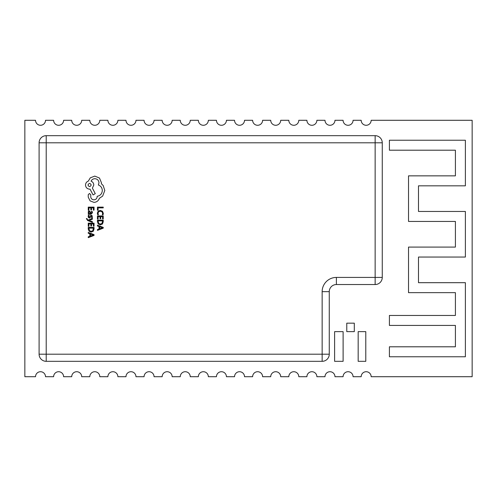 <?xml version="1.0" encoding="UTF-8"?>
<svg xmlns="http://www.w3.org/2000/svg" width="497" height="497" viewBox="0 0 497 497"><rect width="100%" height="100%" fill="white"/><g stroke="black" fill="none" stroke-linecap="round" stroke-linejoin="round"><path stroke-width="0.37" stroke-dasharray="2.48 1.86" d="M46.215 361.325L322.149 361.325A7.12 7.12 0 0 0 329.269 354.199L329.269 291.664A7.12 7.12 0 0 1 336.394 284.539L375.142 284.539A7.12 7.12 0 0 0 382.261 277.419L382.261 142.801M39.095 142.801L39.095 354.199M375.142 135.675L46.215 135.675M389.406 150.206L455.407 150.206L455.407 175.851L408.522 175.851L408.522 221.432L455.407 221.432L455.407 247.077L408.522 247.077L408.522 292.658L455.407 292.658L455.407 315.452L389.406 315.452L389.406 325.423L455.407 325.423L455.407 346.794L389.406 346.794L389.406 356.765L465.378 356.765L465.378 282.687L418.493 282.687L418.493 257.048L465.378 257.048L465.378 211.461L418.493 211.461L418.493 185.822L465.378 185.822L465.378 140.235L389.406 140.235L389.406 150.206M334.611 361.325L343.11 361.325L343.11 331.642L334.611 331.642L334.611 361.325M346.776 331.642L354.305 331.642L354.305 323.168L346.776 323.168L346.776 331.642M358.169 361.325L365.786 361.325L365.786 331.642L358.169 331.642L358.169 361.325M359.753 120.293L353.063 120.293A4.989 4.989 0 0 1 348.074 125.281A4.989 4.989 0 0 1 343.085 120.293L334.966 120.293A4.989 4.989 0 0 1 329.983 125.281A4.989 4.989 0 0 1 324.995 120.293L316.875 120.293A4.989 4.989 0 0 1 311.892 125.281A4.989 4.989 0 0 1 306.904 120.293L298.784 120.293A4.989 4.989 0 0 1 293.802 125.281A4.989 4.989 0 0 1 288.813 120.293L280.693 120.293A4.989 4.989 0 0 1 275.711 125.281A4.989 4.989 0 0 1 270.722 120.293L262.602 120.293A4.989 4.989 0 0 1 257.62 125.281A4.989 4.989 0 0 1 252.631 120.293L244.512 120.293A4.989 4.989 0 0 1 239.523 125.281A4.989 4.989 0 0 1 234.541 120.293L226.421 120.293A4.989 4.989 0 0 1 221.432 125.281A4.989 4.989 0 0 1 216.45 120.293L208.33 120.293A4.989 4.989 0 0 1 203.341 125.281A4.989 4.989 0 0 1 198.359 120.293L190.239 120.293A4.989 4.989 0 0 1 185.251 125.281A4.989 4.989 0 0 1 180.268 120.293L172.148 120.293A4.989 4.989 0 0 1 167.16 125.281A4.989 4.989 0 0 1 162.171 120.293L154.051 120.293A4.989 4.989 0 0 1 149.069 125.281A4.989 4.989 0 0 1 144.08 120.293L135.961 120.293A4.989 4.989 0 0 1 130.978 125.281A4.989 4.989 0 0 1 125.99 120.293L117.87 120.293A4.989 4.989 0 0 1 112.887 125.281A4.989 4.989 0 0 1 107.899 120.293L99.779 120.293A4.989 4.989 0 0 1 94.797 125.281A4.989 4.989 0 0 1 89.808 120.293L81.688 120.293A4.989 4.989 0 0 1 76.7 125.281A4.989 4.989 0 0 1 71.717 120.293L63.597 120.293A4.989 4.989 0 0 1 58.609 125.281A4.989 4.989 0 0 1 53.626 120.293L45.507 120.293A4.989 4.989 0 0 1 40.518 125.281A4.989 4.989 0 0 1 35.535 120.293L24.85 120.293L24.85 376.707L35.535 376.707A4.989 4.989 0 0 1 40.518 371.719A4.989 4.989 0 0 1 45.507 376.707L53.626 376.707A4.989 4.989 0 0 1 58.609 371.719A4.989 4.989 0 0 1 63.597 376.707L71.717 376.707A4.989 4.989 0 0 1 76.7 371.719A4.989 4.989 0 0 1 81.688 376.707L89.808 376.707A4.989 4.989 0 0 1 94.797 371.719A4.989 4.989 0 0 1 99.779 376.707L107.899 376.707A4.989 4.989 0 0 1 112.887 371.719A4.989 4.989 0 0 1 117.87 376.707L125.99 376.707A4.989 4.989 0 0 1 130.978 371.719A4.989 4.989 0 0 1 135.961 376.707L144.08 376.707A4.989 4.989 0 0 1 149.069 371.719A4.989 4.989 0 0 1 154.051 376.707L162.171 376.707A4.989 4.989 0 0 1 167.16 371.719A4.989 4.989 0 0 1 172.148 376.707L180.268 376.707A4.989 4.989 0 0 1 185.251 371.719A4.989 4.989 0 0 1 190.239 376.707L198.359 376.707A4.989 4.989 0 0 1 203.341 371.719A4.989 4.989 0 0 1 208.33 376.707L216.45 376.707A4.989 4.989 0 0 1 221.432 371.719A4.989 4.989 0 0 1 226.421 376.707L234.541 376.707A4.989 4.989 0 0 1 239.523 371.719A4.989 4.989 0 0 1 244.512 376.707L252.631 376.707A4.989 4.989 0 0 1 257.62 371.719A4.989 4.989 0 0 1 262.602 376.707L270.722 376.707A4.989 4.989 0 0 1 275.711 371.719A4.989 4.989 0 0 1 280.693 376.707L288.813 376.707A4.989 4.989 0 0 1 293.802 371.719A4.989 4.989 0 0 1 298.784 376.707L306.904 376.707A4.989 4.989 0 0 1 311.892 371.719A4.989 4.989 0 0 1 316.875 376.707L324.995 376.707A4.989 4.989 0 0 1 329.983 371.719A4.989 4.989 0 0 1 334.966 376.707L343.085 376.707A4.989 4.989 0 0 1 348.074 371.719A4.989 4.989 0 0 1 353.063 376.707L361.182 376.707A4.989 4.989 0 0 1 366.165 371.719A4.989 4.989 0 0 1 371.153 376.707L472.15 376.707L472.15 120.293L371.153 120.293A4.989 4.989 0 0 1 366.165 125.281A4.989 4.989 0 0 1 361.182 120.293L359.753 120.293M97.443 210.188L98.102 210.188L98.102 207.876L103.233 207.876L103.233 207.131L97.443 207.131L97.443 210.188M97.344 213.157L97.679 214.76L98.4 214.76L98.008 213.269L98.617 211.778L100.27 211.206L102.015 211.815L102.655 213.399L102.314 214.76L103.096 214.76L103.333 213.387L102.481 211.262L100.226 210.424L98.133 211.169L97.344 213.157M97.443 219.04L98.102 219.04L98.102 216.667L100.052 216.667L100.052 218.742L100.711 218.742L100.711 216.667L102.568 216.667L102.568 218.904L103.233 218.904L103.233 215.922L97.443 215.922L97.443 219.04M97.443 220.134L97.443 221.724L98.251 223.979L100.413 224.849L102.469 223.979L103.233 221.786L103.233 220.134L97.443 220.134M102.568 221.755L102.568 220.879L98.102 220.879L98.704 223.445L100.388 224.066L102.022 223.426L102.568 221.755M97.443 230.384L103.233 228.179L103.233 227.377L97.443 225.172L97.443 225.998L99.027 226.557L99.027 228.968L97.443 229.558L97.443 230.384M102.09 227.657L99.68 226.794L99.68 228.738L102.09 227.657M88.249 210.25L88.907 210.25L88.907 207.876L90.858 207.876L90.858 209.951L91.523 209.951L91.523 207.876L93.374 207.876L93.374 210.113L94.045 210.113L94.045 207.131L88.249 207.131L88.249 210.25M92.479 212.772L92.094 211.349L91.392 211.349L91.889 212.704L90.876 213.542L90.709 212.318L89.354 210.945L88.478 211.3L88.149 212.256L88.888 213.524L88.249 213.542L88.249 214.269L90.914 214.269L92.479 212.772M90.193 212.573L89.417 211.679L88.746 212.443L89.081 213.232L89.926 213.542L90.324 213.542L90.193 212.573M88.746 216.443L89.143 215.251L88.391 215.251L88.149 216.375L88.478 217.58L89.373 218.046L90.056 217.804L91.336 216.002L91.889 216.798L91.591 217.848L92.299 217.848L92.15 215.723L91.268 215.257L90.616 215.462L89.305 217.301L88.746 216.443M92.386 222.395L92.386 221.643L88.938 220.426L92.386 219.233L92.386 218.425L88.255 220.047L87.503 219.73L87.006 218.574L86.36 218.574L87.621 220.519L92.386 222.395M88.249 226.297L88.907 226.297L88.907 223.923L90.858 223.923L90.858 225.998L91.523 225.998L91.523 223.923L93.374 223.923L93.374 226.16L94.045 226.16L94.045 223.178L88.249 223.178L88.249 226.297M88.249 227.39L88.249 228.98L89.062 231.235L91.218 232.105L93.274 231.235L94.045 229.042L94.045 227.39L88.249 227.39M93.374 229.011L93.374 228.135L88.907 228.135L89.516 230.701L91.2 231.322L92.833 230.683L93.374 229.011M88.249 237.641L94.045 235.435L94.045 234.634L88.249 232.428L88.249 233.255L89.833 233.814L89.833 236.224L88.249 236.814L88.249 237.641M92.896 234.913L90.485 234.05L90.485 235.994L92.896 234.913M93.995 202.385C96.66 202.18 98.456 200.819 99.394 198.309L102.649 196.085L104.786 190.481L103.183 185.536L101.369 183.722L101.45 182.778L99.475 178.038L94.778 176.1L90.286 177.833L88.311 181.125C86.553 181.796 85.621 183.101 85.509 185.039C85.751 187.549 87.124 188.922 89.628 189.164L90.038 189.164L93.088 194.93L95.275 193.65L92.386 188.133L93.79 185.039C93.666 183.157 92.759 181.865 91.069 181.169C91.821 179.622 93.082 178.802 94.859 178.696C97.369 178.939 98.741 180.312 98.978 182.815L98.363 185.002C100.835 185.934 102.152 187.773 102.32 190.519C102.04 193.762 100.326 195.688 97.17 196.29L97.17 196.619C96.983 198.576 95.909 199.645 93.952 199.831C92.1 199.688 91.032 198.701 90.74 196.868L90.783 194.762L89.503 193.488L88.23 194.681L88.23 197.11L90.081 200.863L93.995 202.385M91.193 185.002C90.125 182.933 89.05 182.933 87.981 185.002C89.062 187.071 90.131 187.071 91.193 185.002"/><path stroke-width="0.75" d="M318.304 376.707L324.995 376.707A4.989 4.989 0 0 1 329.983 371.719A4.989 4.989 0 0 1 334.966 376.707L343.085 376.707A4.989 4.989 0 0 1 348.074 371.719A4.989 4.989 0 0 1 353.063 376.707L361.182 376.707A4.989 4.989 0 0 1 366.165 371.719A4.989 4.989 0 0 1 371.153 376.707L472.15 376.707L472.15 120.293L371.153 120.293A4.989 4.989 0 0 1 366.165 125.281A4.989 4.989 0 0 1 361.182 120.293L353.063 120.293A4.989 4.989 0 0 1 348.074 125.281A4.989 4.989 0 0 1 343.085 120.293L334.966 120.293A4.989 4.989 0 0 1 329.983 125.281A4.989 4.989 0 0 1 324.995 120.293L316.875 120.293A4.989 4.989 0 0 1 311.892 125.281A4.989 4.989 0 0 1 306.904 120.293L298.784 120.293A4.989 4.989 0 0 1 293.802 125.281A4.989 4.989 0 0 1 288.813 120.293L280.693 120.293A4.989 4.989 0 0 1 275.711 125.281A4.989 4.989 0 0 1 270.722 120.293L262.602 120.293A4.989 4.989 0 0 1 257.62 125.281A4.989 4.989 0 0 1 252.631 120.293L244.512 120.293A4.989 4.989 0 0 1 239.523 125.281A4.989 4.989 0 0 1 234.541 120.293L226.421 120.293A4.989 4.989 0 0 1 221.432 125.281A4.989 4.989 0 0 1 216.45 120.293L208.33 120.293A4.989 4.989 0 0 1 203.341 125.281A4.989 4.989 0 0 1 198.359 120.293L190.239 120.293A4.989 4.989 0 0 1 185.251 125.281A4.989 4.989 0 0 1 180.268 120.293L172.148 120.293A4.989 4.989 0 0 1 167.16 125.281A4.989 4.989 0 0 1 162.171 120.293L154.051 120.293A4.989 4.989 0 0 1 149.069 125.281A4.989 4.989 0 0 1 144.08 120.293L135.961 120.293A4.989 4.989 0 0 1 130.978 125.281A4.989 4.989 0 0 1 125.99 120.293L117.87 120.293A4.989 4.989 0 0 1 112.887 125.281A4.989 4.989 0 0 1 107.899 120.293L99.779 120.293A4.989 4.989 0 0 1 94.797 125.281A4.989 4.989 0 0 1 89.808 120.293L81.688 120.293A4.989 4.989 0 0 1 76.7 125.281A4.989 4.989 0 0 1 71.717 120.293L63.597 120.293A4.989 4.989 0 0 1 58.609 125.281A4.989 4.989 0 0 1 53.626 120.293L45.507 120.293A4.989 4.989 0 0 1 40.518 125.281A4.989 4.989 0 0 1 35.535 120.293L24.85 120.293L24.85 376.707L35.535 376.707A4.989 4.989 0 0 1 40.518 371.719A4.989 4.989 0 0 1 45.507 376.707L53.626 376.707A4.989 4.989 0 0 1 58.609 371.719A4.989 4.989 0 0 1 63.597 376.707L71.717 376.707A4.989 4.989 0 0 1 76.7 371.719A4.989 4.989 0 0 1 81.688 376.707L89.808 376.707A4.989 4.989 0 0 1 94.797 371.719A4.989 4.989 0 0 1 99.779 376.707L107.899 376.707A4.989 4.989 0 0 1 112.887 371.719A4.989 4.989 0 0 1 117.87 376.707L125.99 376.707A4.989 4.989 0 0 1 130.978 371.719A4.989 4.989 0 0 1 135.961 376.707L144.08 376.707A4.989 4.989 0 0 1 149.069 371.719A4.989 4.989 0 0 1 154.051 376.707L162.171 376.707A4.989 4.989 0 0 1 167.16 371.719A4.989 4.989 0 0 1 172.148 376.707L180.268 376.707A4.989 4.989 0 0 1 185.251 371.719A4.989 4.989 0 0 1 190.239 376.707L198.359 376.707A4.989 4.989 0 0 1 203.341 371.719A4.989 4.989 0 0 1 208.33 376.707L216.45 376.707A4.989 4.989 0 0 1 221.432 371.719A4.989 4.989 0 0 1 226.421 376.707L234.541 376.707A4.989 4.989 0 0 1 239.523 371.719A4.989 4.989 0 0 1 244.512 376.707L252.631 376.707A4.989 4.989 0 0 1 257.62 371.719A4.989 4.989 0 0 1 262.602 376.707L270.722 376.707A4.989 4.989 0 0 1 275.711 371.719A4.989 4.989 0 0 1 280.693 376.707L288.813 376.707A4.989 4.989 0 0 1 293.802 371.719A4.989 4.989 0 0 1 298.784 376.707L306.904 376.707A4.989 4.989 0 0 1 311.892 371.719A4.989 4.989 0 0 1 316.875 376.707L318.304 376.707M46.215 361.325A7.12 7.12 0 0 1 39.095 354.199L39.095 142.801A7.12 7.12 0 0 1 46.215 135.675L375.142 135.675A7.12 7.12 0 0 1 382.261 142.801L382.261 277.419A7.12 7.12 0 0 1 375.142 284.539L336.394 284.539A7.12 7.12 0 0 0 329.269 291.664L329.269 354.199L322.149 354.199L322.149 291.664L329.269 291.664A7.12 7.12 0 0 1 336.394 284.539L336.394 277.419L375.142 277.419L375.142 142.801L46.215 142.801L46.215 354.199L322.149 354.199L322.149 361.325L46.215 361.325L46.215 354.199L39.095 354.199A7.12 7.12 0 0 0 46.215 361.325A7.12 7.12 0 0 1 39.095 354.199M322.149 361.325A7.12 7.12 0 0 0 329.269 354.199A7.12 7.12 0 0 1 322.149 361.325M382.261 142.801A7.12 7.12 0 0 0 375.142 135.675A7.12 7.12 0 0 1 382.261 142.801L375.142 142.801L375.142 135.675M46.215 135.675A7.12 7.12 0 0 0 39.095 142.801L46.215 142.801L46.215 135.675A7.12 7.12 0 0 0 39.095 142.801M389.406 140.235L389.406 150.206L455.407 150.206L455.407 175.851L408.522 175.851L408.522 221.432L455.407 221.432L455.407 247.077L408.522 247.077L408.522 292.658L455.407 292.658L455.407 315.452L389.406 315.452L389.406 325.423L455.407 325.423L455.407 346.794L389.406 346.794L389.406 356.765L465.378 356.765L465.378 282.687L418.493 282.687L418.493 257.048L465.378 257.048L465.378 211.461L418.493 211.461L418.493 185.822L465.378 185.822L465.378 140.235L389.406 140.235M334.611 331.642L334.611 361.325L343.11 361.325L343.11 331.642L334.611 331.642M346.776 323.168L346.776 331.642L354.305 331.642L354.305 323.168L346.776 323.168M358.169 331.642L358.169 361.325L365.786 361.325L365.786 331.642L358.169 331.642M97.443 210.188L98.102 210.188L98.102 207.876L103.233 207.876L103.233 207.131L97.443 207.131L97.443 210.188M97.344 213.157L97.679 214.76L98.4 214.76L98.008 213.269L98.617 211.778L100.27 211.206L102.015 211.815L102.655 213.399L102.314 214.76L103.096 214.76L103.333 213.387L102.481 211.262L100.226 210.424L98.133 211.169L97.344 213.157M97.443 219.04L98.102 219.04L98.102 216.667L100.052 216.667L100.052 218.742L100.711 218.742L100.711 216.667L102.568 216.667L102.568 218.904L103.233 218.904L103.233 215.922L97.443 215.922L97.443 219.04M97.443 220.134L97.443 221.724L98.251 223.979L100.413 224.849L102.469 223.979L103.233 221.786L103.233 220.134L97.443 220.134M102.568 220.879L98.102 220.879L98.704 223.445L100.388 224.066L102.022 223.426L102.568 220.879M97.443 230.384L103.233 228.179L103.233 227.377L97.443 225.172L97.443 225.998L99.027 226.557L99.027 228.968L97.443 229.558L97.443 230.384M99.68 226.794L99.68 228.738L102.494 227.769L99.68 226.794M88.249 210.25L88.907 210.25L88.907 207.876L90.858 207.876L90.858 209.951L91.523 209.951L91.523 207.876L93.374 207.876L93.374 210.113L94.045 210.113L94.045 207.131L88.249 207.131L88.249 210.25M92.479 212.772L92.094 211.349L91.392 211.349L91.889 212.704L90.876 213.542L90.709 212.318L89.354 210.945L88.478 211.3L88.149 212.256L88.888 213.524L88.249 213.542L88.249 214.269L90.914 214.269L92.479 212.772M89.938 211.871L88.932 211.89L88.746 212.443L89.081 213.232L90.324 213.542L89.938 211.871M88.746 216.443L89.143 215.251L88.391 215.251L88.149 216.375L88.478 217.58L89.373 218.046L90.056 217.804L91.336 216.002L91.889 216.798L91.591 217.848L92.299 217.848L92.15 215.723L91.268 215.257L90.616 215.462L89.305 217.301L88.746 216.443M92.386 222.395L92.386 221.643L88.938 220.426L92.386 219.233L92.386 218.425L88.255 220.047L87.503 219.73L87.006 218.574L86.36 218.574L87.621 220.519L92.386 222.395M88.249 226.297L88.907 226.297L88.907 223.923L90.858 223.923L90.858 225.998L91.523 225.998L91.523 223.923L93.374 223.923L93.374 226.16L94.045 226.16L94.045 223.178L88.249 223.178L88.249 226.297M88.249 227.39L88.249 228.98L89.062 231.235L91.218 232.105L93.274 231.235L94.045 229.042L94.045 227.39L88.249 227.39M93.374 228.135L88.907 228.135L89.516 230.701L91.2 231.322L92.833 230.683L93.374 228.135M88.249 237.641L94.045 235.435L94.045 234.634L88.249 232.428L88.249 233.255L89.833 233.814L89.833 236.224L88.249 236.814L88.249 237.641M90.485 234.05L90.485 235.994L93.299 235.025L90.485 234.05M93.995 202.385C96.66 202.18 98.456 200.819 99.394 198.309L102.649 196.085L104.786 190.481L103.183 185.536L101.369 183.722L101.45 182.778L99.475 178.038L94.778 176.1L90.286 177.833L88.311 181.125C86.553 181.796 85.621 183.101 85.509 185.039C85.751 187.549 87.124 188.922 89.628 189.164L90.038 189.164L93.088 194.93L95.275 193.65L92.386 188.133L93.79 185.039C93.666 183.157 92.759 181.865 91.069 181.169C91.821 179.622 93.082 178.802 94.859 178.696C97.369 178.939 98.741 180.312 98.978 182.815L98.363 185.002C100.835 185.934 102.152 187.773 102.32 190.519C102.04 193.762 100.326 195.688 97.17 196.29L97.17 196.619C96.983 198.576 95.909 199.645 93.952 199.831C92.1 199.688 91.032 198.701 90.74 196.868L90.783 194.762L89.503 193.488L88.23 194.681L88.23 197.11L90.081 200.863L93.995 202.385M87.981 185.002C89.062 187.071 90.131 187.071 91.193 185.002C90.125 182.933 89.05 182.933 87.981 185.002M336.394 277.419A14.245 14.245 0 0 0 322.149 291.664M375.142 284.539A7.12 7.12 0 0 0 382.261 277.419L375.142 277.419L375.142 284.539"/></g></svg>
